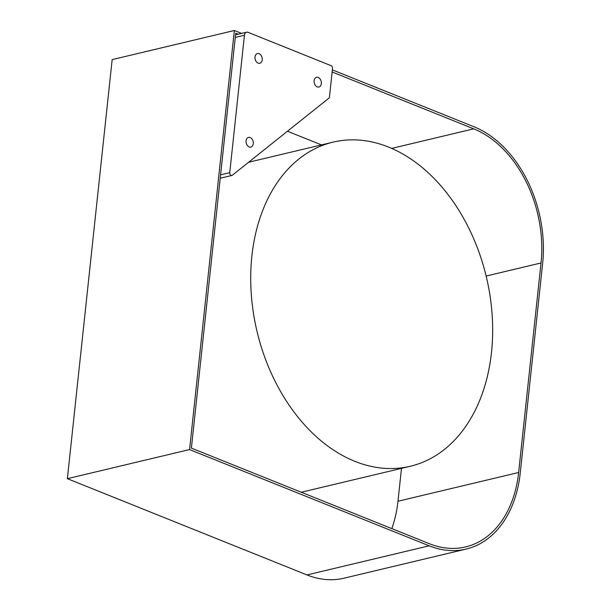 <?xml version="1.0" encoding="UTF-8"?>
<svg xmlns="http://www.w3.org/2000/svg" width="610" height="610" viewBox="0 0 610 610"><rect width="100%" height="100%" fill="white"/><g stroke="black" fill="none" stroke-linecap="round" stroke-linejoin="round"><path stroke-width="0.91" d="M241.575 33.405L234.347 30.5L112.164 59.612L67.374 478.675L306.983 574.933A111.066 78.568 -103.4 0 0 343.918 578.211L466.109 549.091A111.066 78.568 76.6 0 0 520.231 473.131L542.625 263.604A111.066 78.568 76.6 0 0 473.955 126.758L332.366 69.876M67.374 478.675L189.565 449.562L429.166 545.813A111.066 78.568 76.6 0 0 466.109 549.091M234.347 30.5L189.565 449.562M238.159 34.213L235.719 33.237L191.387 448.106L429.394 543.716A108.847 76.997 -103.4 0 0 465.59 546.934A108.847 76.997 -103.4 0 0 518.637 472.491L541.024 262.963L486.132 276.04M332.137 71.972L473.726 128.847A108.847 76.997 -103.4 0 1 541.024 262.963M321.455 144.905L287.455 131.242M518.637 472.491L397.972 501.245L401.487 468.366M397.972 501.245A108.847 76.997 -103.4 0 1 391.811 528.618M388.486 147.056A166.606 117.852 76.6 0 0 333.075 142.138A166.606 117.852 76.6 0 0 251.236 293.509A166.606 117.852 76.6 0 0 354.898 461.343A166.606 117.852 76.6 0 0 410.309 466.269A166.606 117.852 76.6 0 0 492.148 314.89A166.606 117.852 76.6 0 0 388.486 147.056M248.079 32.338A4.445 3.141 76.6 0 0 246.6 32.208A4.445 3.141 76.6 0 0 244.435 35.243L229.749 172.668A2.219 1.571 76.6 0 0 231.861 175.466A2.219 1.571 76.6 0 0 232.319 175.245L328.851 98.202A2.219 1.571 76.6 0 0 329.476 96.906L332.519 68.442A2.219 1.571 76.6 0 0 331.146 65.705L248.079 32.338M258.114 63.135A4.994 3.538 76.6 0 0 259.776 63.287A4.994 3.538 76.6 0 0 262.231 58.743A4.994 3.538 76.6 0 0 259.12 53.71A4.994 3.538 76.6 0 0 257.458 53.558A4.994 3.538 76.6 0 0 255.003 58.102A4.994 3.538 76.6 0 0 258.114 63.135M249.162 146.949A4.994 3.538 76.6 0 0 250.824 147.094A4.994 3.538 76.6 0 0 253.28 142.557A4.994 3.538 76.6 0 0 250.169 137.524A4.994 3.538 76.6 0 0 248.506 137.372A4.994 3.538 76.6 0 0 246.051 141.916A4.994 3.538 76.6 0 0 249.162 146.949M317.215 86.879A4.994 3.538 76.6 0 0 318.877 87.032A4.994 3.538 76.6 0 0 321.333 82.487A4.994 3.538 76.6 0 0 318.229 77.455A4.994 3.538 76.6 0 0 316.567 77.302A4.994 3.538 76.6 0 0 314.112 81.847A4.994 3.538 76.6 0 0 317.215 86.879M429.166 545.813L306.983 574.933M473.726 128.847L391.689 148.398M235.277 37.431L244.435 35.243M220.584 174.849L229.749 172.668M248.575 162.268L333.075 142.138M301.264 492.247L410.309 466.269M235.552 34.839L246.6 32.208M220.225 178.242L231.861 175.466"/></g></svg>
